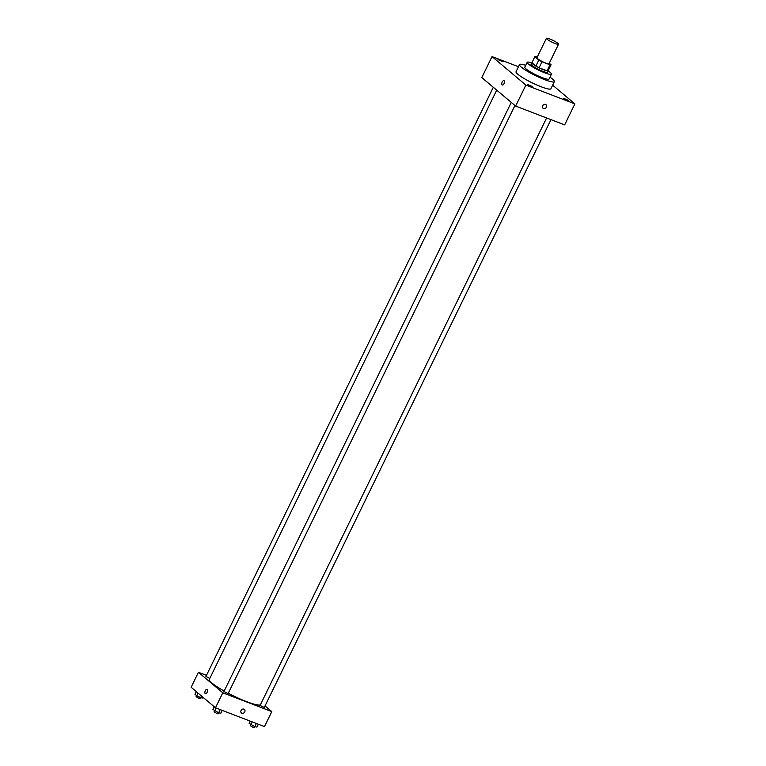 <?xml version="1.0" encoding="UTF-8"?>
<svg xmlns="http://www.w3.org/2000/svg" width="766" height="766" viewBox="0 0 766 766"><rect width="100%" height="100%" fill="white"/><g stroke="black" fill="none" stroke-linecap="round" stroke-linejoin="round"><path stroke-width="1.15" d="M555.178 43.538A6.75 1.005 -154 0 1 549.088 40.579A6.75 1.005 -154 0 1 546.407 38.3A6.75 1.005 -154 0 1 552.908 40.359A6.75 1.005 -154 0 1 558.538 44.217A6.75 1.005 -154 0 1 555.178 43.538M558.538 44.217L549.03 63.702A6.75 1.005 -154 0 1 545.67 63.032A6.75 1.005 -154 0 1 539.58 60.064A6.75 1.005 -154 0 1 536.899 57.795L546.407 38.3M539.092 67.781A9.058 1.35 -154 0 1 535.903 66.067L531.93 62.726L534.86 56.722L538.824 60.074A9.058 1.35 -154 0 0 542.022 61.778L539.092 67.781L547.077 70.845A9.058 1.35 -154 0 0 548.15 70.769L551.08 64.765L549.26 63.243M537.215 57.144L535.932 56.655A9.058 1.35 -154 0 0 534.86 56.722M542.022 61.778L550.007 64.842A9.058 1.35 -154 0 0 551.08 64.765M535.903 66.067L538.824 60.074M547.077 70.845L550.007 64.842M532.035 62.506A9.278 1.379 26 0 0 531.7 62.678A9.278 1.379 26 0 0 532.552 63.875A9.278 1.379 26 0 0 541.658 69.017A9.278 1.379 26 0 0 548.379 70.817A9.278 1.379 26 0 0 548.312 70.443M548.379 70.817L547.652 72.31A9.278 1.379 -154 0 1 543.027 71.382A9.278 1.379 -154 0 1 531.824 65.369A9.278 1.379 -154 0 1 530.972 64.181L531.7 62.678M531.614 62.869A13.491 2.001 26 0 0 527.18 62.333A13.491 2.001 26 0 0 528.425 64.066A13.491 2.001 26 0 0 541.658 71.544A13.491 2.001 26 0 0 551.443 74.158A13.491 2.001 26 0 0 548.284 70.999M527.18 62.333L524.806 67.197A13.491 2.001 26 0 0 526.041 68.94A13.491 2.001 26 0 0 539.283 76.418A13.491 2.001 26 0 0 549.059 79.032L551.443 74.158M525.715 65.34A19.399 2.882 26 0 0 519.501 64.612A19.399 2.882 26 0 0 521.282 67.111A19.399 2.882 26 0 0 540.308 77.854A19.399 2.882 26 0 0 554.373 81.617A19.399 2.882 26 0 0 549.969 77.174M554.373 81.617L550.898 88.741A19.399 2.882 -154 0 1 541.246 86.797A19.399 2.882 -154 0 1 517.806 74.235A19.399 2.882 -154 0 1 516.025 71.736L519.501 64.612M568.64 100.49L563.594 98.278L568.64 100.49M532.485 86.615L527.439 84.413L532.485 86.615M503.051 61.816L498.015 59.614L503.051 61.816M518.467 66.728L492.04 56.588L525.878 85.093L574.873 103.889L552.64 85.15M492.04 56.588L481.804 77.577L515.633 106.081L564.638 124.877L574.873 103.889M515.633 106.081L525.878 85.093M503.942 80.669A2.317 1.168 -69 0 0 502.18 82.048A2.317 1.168 -69 0 0 502.276 84.997A2.317 1.168 -69 0 0 504.2 83.255A2.317 1.168 -69 0 0 503.942 80.669A2.317 1.168 -69 0 0 502.18 82.048A2.317 1.168 -69 0 0 502.276 84.997M546.024 104.712L546.024 104.712A2.317 1.972 -49.9 0 1 543.027 108.255A2.317 1.972 -49.9 0 1 546.024 104.712A2.317 1.972 -49.9 0 1 543.027 108.255L543.027 108.255M260.316 704.94A28.677 4.261 -154 0 1 246.614 701.627A28.677 4.261 -154 0 1 228.287 693.259M224.189 691.037A28.677 4.261 -154 0 1 209.338 679.365L496.722 90.149M546.608 117.964L260.086 705.419L264.27 707.458L550.974 119.64M209.779 678.465L205.958 676.416L493.304 87.267M514.943 105.507L228.115 693.594L223.931 691.554L511.276 102.414M206.475 675.363L198.432 672.28L222.791 692.799L271.796 711.595L265.036 705.898M222.791 692.799L215.476 707.794L191.127 687.274L198.432 672.28M207.155 692.32A2.317 1.168 111 0 1 205.393 693.699A2.317 1.168 111 0 1 205.135 691.114A2.317 1.168 111 0 1 207.059 689.371A2.317 1.168 111 0 1 207.155 692.32M215.476 707.794L264.481 726.589L271.796 711.595M244.402 709.421L244.402 709.421A2.317 1.972 -49.9 0 1 241.414 712.964A2.317 1.972 -49.9 0 1 244.402 709.421A2.317 1.972 -49.9 0 1 241.414 712.964L241.414 712.964M205.393 693.699A2.317 1.168 111 0 1 205.135 691.114A2.317 1.168 111 0 1 207.059 689.371M250.156 721.093L249.094 723.267L254.791 726.666L256.974 727.097L258.372 724.243M250.855 724.751L252.244 721.898M254.791 726.666L256.351 723.468M254.896 726.685L254.398 727.7L253.24 727.47L250.214 725.661L250.712 724.626M214.241 706.75L212.938 709.402L218.645 712.792L220.828 713.232L222.217 710.379M214.7 710.877L216.089 708.023M218.645 712.792L220.196 709.603M218.741 712.82L218.243 713.835L217.084 713.606L214.059 711.796L214.566 710.762M196.268 691.602L194.976 694.255L196.728 695.739L200.673 697.654L202.856 698.085L203.181 697.424M196.728 695.739L198.021 693.086M200.673 697.654L201.477 695.997M200.769 697.673L200.271 698.697L199.112 698.458L196.086 696.648L196.594 695.624"/></g></svg>

